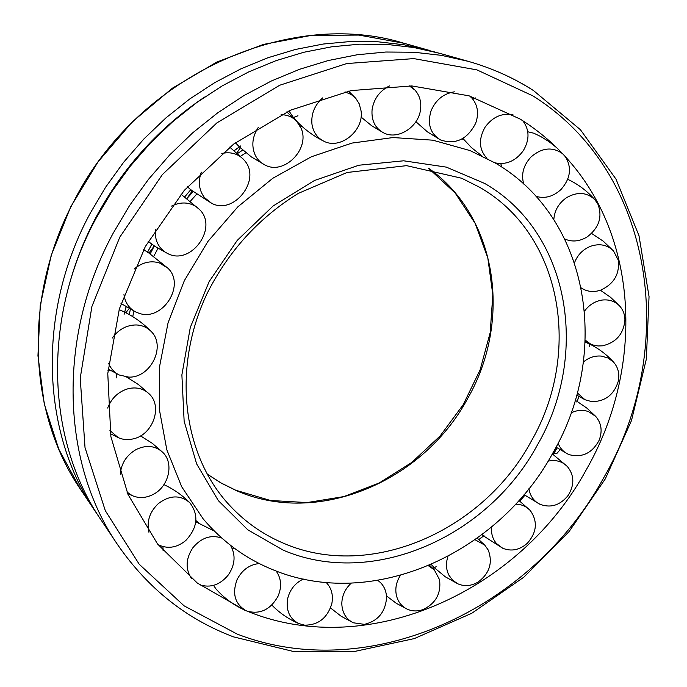 <?xml version="1.0" encoding="UTF-8"?>
<svg xmlns="http://www.w3.org/2000/svg" width="687" height="687" viewBox="0 0 687 687"><rect width="100%" height="100%" fill="white"/><g stroke="black" fill="none" stroke-linecap="round" stroke-linejoin="round"><path stroke-width="1.03" d="M495.834 163.326L470.08 150.599L432.853 140.182L393.024 137.555L352.01 143.076L311.383 156.773L272.782 178.285L237.796 206.881L207.903 241.463L184.348 280.639L168.066 322.787L159.65 366.171L159.281 409.04L166.804 449.736L181.703 486.765L203.189 518.891C222.511 541.717 245.637 558.617 272.567 569.6C371.839 611.138 498.298 553.911 552.837 453.025C610.64 353.951 590.288 218.732 495.834 163.326M157.967 248.282L153.879 256.157M133.948 311.125L132.711 316.604M127.653 377.069L127.679 377.627M195.907 520.566L198.792 522.927M464.232 140.062L462.145 138.877M301.619 126.047L300.313 126.477M245.894 152.746L240.527 156.318M196.568 194.301L190.471 201.119M242.769 150.067L237.547 153.502M193.09 191.664L187.036 198.423M149.045 252.936L154.309 245.92L150.29 253.726M496.323 163.626L495.662 163.017M130.384 309.287L129.233 314.543M520.153 119.074L469.135 95.845L411.831 85.935L351.169 90.59L290.584 110.169L233.743 144.021L184.262 190.385L145.335 246.513L119.358 308.892L107.773 373.582L110.89 436.64L127.997 494.442L157.538 543.992L197.306 583.048L244.752 610.193L249.261 611.997C370.585 660.147 520.858 590.064 586.312 469.71C642.714 371.323 640.207 242.769 569.592 161.454C555.379 144.948 538.9 130.813 520.153 119.074M98.524 516.109L95.682 511.961C41.581 433.549 36.213 313.117 90.006 213.623L105.635 187.199L123.634 162.261L143.781 139.092L165.859 117.949L189.603 99.065L214.73 82.638L240.948 68.82L267.964 57.734L295.462 49.455L323.148 44.045L350.722 41.495L377.902 41.778L404.411 44.844L434.845 52.006M117.743 544.86C147.834 588.407 186.417 619.073 233.503 636.866L292.628 651.285L353.822 651.62L414.355 638.575L471.789 613.259L523.966 577.089L569.016 531.678L605.316 478.856L631.473 420.599L646.347 359.061L649.043 296.586L638.996 235.71L616.016 179.144L580.438 129.74L533.275 90.383C513.369 77.691 491.66 68.004 468.148 61.315L439.723 53.32L413.883 47.523L387.107 44.449L359.653 44.174L331.795 46.776L303.817 52.272L276.011 60.662L248.685 71.912L222.159 85.918L196.731 102.569L172.703 121.711L150.35 143.128L129.946 166.597L111.715 191.862L95.879 218.629C41.357 319.395 46.69 441.217 101.298 520.334L117.743 544.86C61.693 463.708 56.454 337.815 113.115 233.314L129.568 205.55L148.478 179.341L169.637 154.979L192.798 132.737L217.667 112.857L243.971 95.545L271.391 80.98L299.609 69.275L328.3 60.525L357.146 54.771L385.845 52.023L414.098 52.246L441.612 55.381L468.148 61.315C491.54 67.97 513.129 77.605 532.914 90.212M204.554 97.082C158.895 127.782 122.733 167.8 96.077 217.135C84.784 238.423 75.974 260.459 69.662 283.233M560.008 449.787L557.174 453.154L555.603 453.678L554.1 453.154M554.023 453.085L553.404 452.012M236.878 152.909L240.295 147.765M186.984 198.38L192.223 190.969M125.833 312.714L129.13 308.592M552.348 453.909L567.35 466.482C574.341 475.155 574.633 484.773 568.218 495.336C560.18 505.323 550.742 508.294 539.905 504.267L537.38 502.815C532.631 499.458 529.832 494.726 528.964 488.62M548.106 461.149C554.169 459.801 559.613 460.745 564.456 463.991L567.35 466.482M524.945 495.207L519.861 501.175M515.593 504.198C521.227 504.232 525.967 506.19 529.797 510.072L530.51 510.862C537.852 521.605 536.813 532.382 527.401 543.194C519.63 550.055 511.394 551.73 502.686 548.226L496.503 543.563C492.648 538.986 491.007 533.473 491.591 527.015M475.069 539.75L484.773 545.126L488.242 550.055C492.923 562.576 489.625 573.198 478.35 581.906C471.445 586.063 464.601 586.698 457.808 583.804L452.604 580.214L448.809 575.036C446.018 569.265 445.734 563.074 447.958 556.47M432.896 568.441L436.159 566.689L432.827 568.364M428.43 565.753L434.287 569.841L439.525 579.639C441.286 593.396 435.841 603.358 423.175 609.515C417.61 611.516 412.312 611.396 407.262 609.171C401.672 606.458 398.065 601.915 396.433 595.535C394.956 588.579 396.262 581.906 400.341 575.508M377.953 580.455L380.65 582.739C384.505 586.81 386.472 591.893 386.549 597.982C385.227 612.349 377.816 621.142 364.333 624.354L353.341 622.791C345.999 619.073 342.152 612.701 341.808 603.693C341.997 595.612 345.14 588.768 351.246 583.169M326.462 582.731L326.462 582.731C331.641 588.364 333.427 595.38 331.804 603.761C327.338 618.042 318.279 625.179 304.624 625.153L298.673 623.53C289.467 618.549 285.801 610.228 287.673 598.566C289.966 589.506 295.178 583.005 303.319 579.055M276.131 571.009C281.309 578.385 281.953 586.767 278.072 596.153C270.558 609.592 260.253 614.59 247.148 611.155L246.152 610.734C234.997 604.156 231.948 593.834 237.006 579.785C241.961 570.038 249.372 564.62 259.248 563.529M232.154 548.389L234.181 548.097M246.152 610.734C234.207 605.522 224.142 598.248 215.967 588.905L213.537 585.384M191.424 578.445C185.232 568.836 185.73 558.591 192.901 547.711C201.36 537.663 210.986 534.443 221.764 538.05M230.463 545.28C235.873 554.753 235.177 564.628 228.367 574.899C220.063 584.938 210.471 588.227 199.599 584.757M195.786 521.802L214.344 531.077M163.094 550.776L162.948 546.586M148.899 532.219C146.537 521.39 149.697 511.841 158.396 503.554C169.869 495.001 180.355 494.743 189.852 502.772C199.032 515.061 197.684 527.642 185.799 540.497C177.426 547.341 168.804 549.007 159.925 545.478L157.821 544.353M120.251 474.253C121.281 463.339 126.606 455.086 136.206 449.487C146.494 444.661 155.382 445.657 162.862 452.467C174.232 463.184 168.899 486.49 153.356 494.339C146.073 498.109 139.032 498.539 132.239 495.619L126.983 492.081M107.653 408.052C111.586 397.962 118.508 391.487 128.417 388.636C136.747 386.833 143.738 388.644 149.388 394.089C162.793 406.549 152.909 434.519 133.664 438.77C128.16 440.169 123.007 439.774 118.19 437.593L109.929 430.526M107.988 370.568L111.174 370.843M116.258 373.556L116.215 377.927L116.369 373.616M112.307 338.021C118.559 329.434 126.502 325.08 136.129 324.951C142.02 325.174 146.949 327.278 150.934 331.254C166.572 345.698 150.719 378.262 128.658 377.094L119.34 375.016C114.317 372.569 110.744 368.653 108.632 363.251M126.082 306.797L124.107 314.32L126.185 306.866M134.12 269.064C142.054 262.443 150.427 260.382 159.255 262.855L167.903 268.213C185.928 284.916 162.613 321.628 139.229 313.358L136.086 312.156C129.199 308.635 125.154 302.778 123.961 294.586M151.818 244.177L147.396 252.438L151.913 244.246M171.552 206.083C180.561 201.72 188.839 201.969 196.379 206.839L199.445 209.458C218.784 227.586 190.806 266.195 167.551 253.477L165.052 252.052C157.77 246.805 154.566 239.222 155.451 229.303M184.786 196.774L190.934 189.595M221.798 153.476C230.394 151.612 237.599 153.544 243.421 159.281L244.864 160.947C261.412 180.174 233.614 215.452 211.553 203.232L204.477 197.598C198.998 190.325 197.933 181.832 201.291 172.128M234.267 150.659L240.862 145.842M281.069 114.695C287.286 114.781 292.482 116.953 296.647 121.23L301.138 128.34C310.369 148.924 283.98 175.597 264.873 164.949C260.21 162.596 256.809 158.92 254.671 153.931C251.356 145 252.584 136.112 258.372 127.258M293.255 117.726L297.96 115.76M345.02 91.886L351.297 94.531L355.9 98.533L359.181 103.763L361.087 110.959C364.05 130.882 340.039 150.195 323.56 141.067C316.99 137.615 313.109 131.921 311.932 123.995C311.074 113.862 314.637 105.154 322.632 97.898M293.426 117.537L288.944 110.916M409.246 85.832L414.965 90.1C419.611 95.338 421.475 101.788 420.547 109.448C418.658 127.189 397.593 140.492 383.458 132.771C374.999 128.04 371.22 120.285 372.096 109.499C373.917 98.688 379.713 90.83 389.495 85.927M469.642 96L471.892 98.086C477.791 105.077 479.054 113.458 475.696 123.213C467.409 139.332 455.704 144.923 440.582 139.976C430.32 133.759 427.142 124.046 431.041 110.856C435.678 99.959 443.45 93.621 454.347 91.835M522.73 120.697C529.557 129.603 529.754 139.59 523.322 150.659C515.671 161.059 506.233 165.129 495.035 162.853M486.954 158.353C478.994 149.611 478.35 139.255 485.031 127.267C492.579 116.902 501.922 112.762 513.052 114.841M472.793 99.126L475.55 97.932M565.453 156.791C571.988 167.697 570.519 178.586 561.039 189.457C553.327 196.576 544.997 198.887 536.04 196.379M523.752 184.064C520.961 174.318 523.382 165.284 531.008 156.971C541.897 147.628 552.408 146.529 562.559 153.673M501.922 167.156L500.763 163.626M527.796 131.767L533.902 133.244L540.686 136.498L548.87 141.539L556.522 147.568M553.816 219.522C554.521 210.351 558.814 203.026 566.715 197.564C577.501 191.51 586.878 192.214 594.848 199.668L597.836 203.962C602.688 216.697 599.158 227.663 587.248 236.869C579.622 241.498 572.151 242.21 564.843 239.024M574.547 262.623C577.63 254.783 583.023 249.321 590.717 246.229C599.76 243.275 607.342 244.83 613.474 250.91L618.188 259.944C619.906 273.658 614.221 283.662 601.125 289.966C594.985 292.164 589.214 291.984 583.804 289.442L581.314 287.965M584.628 310.971C589.223 304.779 595.122 301.138 602.301 300.039C609.275 299.3 615.054 301.284 619.631 305.99C623.1 309.846 624.869 314.534 624.93 320.056C623.573 334.037 616.093 342.624 602.49 345.819L598.042 345.973L592.933 344.977L590.554 343.998L585.333 340.22M589.815 343.629L589.48 346.686L589.91 343.68M583.461 361.955C588.931 357.472 594.916 355.522 601.417 356.098L608.047 358.013L613.491 362.049C618.137 367.322 619.734 373.711 618.291 381.216C614.032 394.793 605.178 401.603 591.722 401.629L585.015 399.748L577.312 392.861M578.789 396.416L576.934 402.144L578.883 396.468M571.086 412.896C576.994 410.045 582.799 409.615 588.501 411.607L595.706 416.382C601.529 423.244 602.636 431.29 599.012 440.53C592.117 453.094 582.318 457.843 569.626 454.768L567.797 454.013C563.194 451.72 559.965 448.104 558.093 443.167M207.105 474.03L221.145 483.073L236.062 490.484C317.729 526.731 423.347 481.535 467.795 398.271C512.098 321.138 497.86 217.264 428.662 168.289M283.929 543.408C370.645 580.824 482.884 530.991 530.999 441.672C582.069 353.968 562.885 234.851 479.595 187.259L461.698 178.251L406.592 165.653L347.047 172.489L298.304 193.382C258.862 217.788 228.445 251.193 207.053 293.607C172.188 367.081 182.287 451.857 226.856 502.317C242.975 520.523 261.996 534.22 283.929 543.408M283.242 550.175C372.543 588.441 487.77 537.028 537.26 445.262C589.764 355.136 570.356 232.653 484.756 183.481L446.352 167.13L403.664 160.801L358.88 165.224L314.491 180.483L273.117 205.98L237.255 240.381L209.088 281.687L190.299 327.441L181.883 374.887L184.142 421.243L196.645 463.923L218.38 500.694L247.844 529.84L283.242 550.175M603.435 478.246C678.395 350.258 656.351 173.313 532.897 95.888L476.907 69.876L413.772 58.601L346.746 63.556L279.712 85.231L216.869 122.913L162.347 174.618L119.778 237.178L91.895 306.522L80.224 378.151L85.016 447.555L105.317 510.69L139.212 564.242L184.133 605.857L237.135 634.075C370.078 685.368 532.373 608.51 603.435 478.246M404.093 43.298C289.88 7.763 138.568 74.634 74.368 200.312C22.508 296.415 27.935 413.11 80.68 489.599L58.781 449.178L44.294 404.111L37.957 355.746L40.215 305.621L51.199 255.427L70.675 206.924L98.043 161.849L132.359 121.805L172.385 88.202L216.663 62.139L263.593 44.38L311.529 35.346L358.863 35.08L404.093 43.298L430.01 50.589M235.718 490.226L270.532 500.497L307.132 502.566L343.886 496.581L379.224 482.978L411.719 462.48L440.084 436.013L463.21 404.677L480.153 369.752L490.192 332.611L492.819 294.783L487.796 257.831L475.129 223.369L455.172 193.013L428.602 168.281M235.675 490.2L220.948 482.892L207.079 473.978M80.68 489.599L95.682 511.961M557.045 447.864L553.301 454.545M539.905 504.267L524.92 495.181M524.112 494.554L524.877 495.155L519.784 501.115M529.797 510.072L518.96 500.505M483.974 535.654L478.951 539.613M482.076 534.615L483.511 535.903M483.588 535.963L502.686 548.226M484.773 545.126L477.242 538.196M431.29 564.525L434.244 567.651M434.321 567.728L445.262 576.779L457.808 583.804M434.287 569.841L429.512 565.289M386.463 595.904L396.305 603.315L407.262 609.171M380.65 582.739L378.271 580.403M330.524 607.952L341.241 616.299L353.341 622.791M271.837 605.032C279.394 612.864 288.342 619.03 298.673 623.53M189.852 502.772C182.184 495.138 173.545 489.092 163.944 484.644M158.053 544.645L159.925 545.478M162.742 452.338L152.231 443.261L140.56 435.901M127.55 493.412L132.239 495.619M149.388 394.089L138.559 384.643L126.511 376.983M110.409 433.695L118.19 437.593M150.934 331.254C143.188 323.371 134.463 317.016 124.768 312.173M124.656 312.121L119.152 309.614M108.108 369.013L119.34 375.016M167.903 268.213L147.696 252.112M147.593 252.052L143.574 249.776M121.006 303.482L136.086 312.156M199.445 209.458L180.999 194.223M167.551 253.477L155.245 246.547L148.177 241.42M211.553 203.232L190.857 189.844M190.771 189.775L187.405 186.795M229.716 147.104L243.421 159.281M264.873 164.949L251.382 156.928L239.454 146.949M239.368 146.872L235.443 142.741M286.805 111.912L296.647 121.23M323.56 141.067C311.795 135.15 301.782 127.335 293.504 117.623M348.558 91.122L355.213 97.777M383.458 132.771L371.633 125.712L361.036 117.03M410.963 85.901L414.965 90.1M440.582 139.976L427.4 131.852L415.901 121.702M470.14 96.163L471.892 98.086M481.561 155.64L471.497 147.645L462.901 138.448M567.711 179.307C577.973 184.09 587.016 190.874 594.848 199.668M583.804 289.442L581.357 288.179M591.584 233.425L603.22 241.163L613.474 250.91M590.554 343.998L585.298 341.19M600.386 290.232L610.588 297.325L619.631 305.99M585.015 399.748L576.694 395.128M585.255 342.092L589.755 344.118M589.858 344.17C598.746 348.558 606.621 354.518 613.491 362.049M567.797 454.013L556.032 447.16M575.199 400.349L577.157 401.448M577.252 401.5L587.007 408.215L595.706 416.382M297.969 115.76L293.169 117.64M240.862 145.833L234.173 150.582M190.934 189.586L184.691 196.714M478.873 539.553L483.914 535.577M553.215 454.493L556.968 447.812"/></g></svg>
